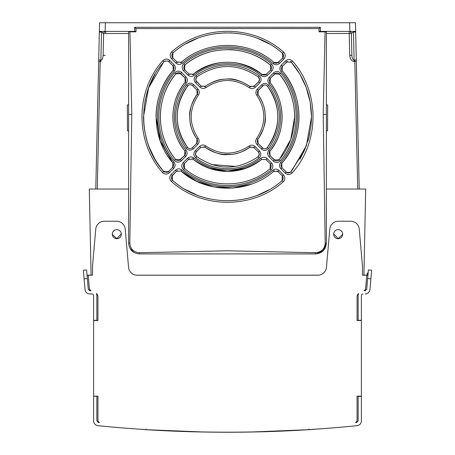 <?xml version="1.0" encoding="UTF-8"?>
<svg xmlns="http://www.w3.org/2000/svg" width="455" height="455" viewBox="0 0 455 455"><rect width="100%" height="100%" fill="white"/><g stroke="black" fill="none" stroke-linecap="round" stroke-linejoin="round"><path stroke-width="0.68" d="M358.148 320.496L358.148 295.591A4.857 4.857 144.4 0 1 358.625 293.486L358.625 293.486A4.317 4.317 -90 0 0 357.067 296.808L357.067 320.542L361.389 320.542L361.389 396.129L361.389 295.585A1.621 1.621 144.4 0 1 363.01 293.97A1.621 1.621 -35.6 0 0 361.389 295.585L361.389 420.852A4.857 4.857 90 0 1 356.993 425.687A1295.692 1295.692 90 0 1 98.001 425.687A4.857 4.857 90 0 1 93.611 420.852L93.611 396.345L97.944 396.129L94.43 396.345M86.097 292.155A4.857 4.857 -38.8 0 0 89.868 293.97L91.995 293.97A1.621 1.621 -35.6 0 1 93.611 295.591L93.611 320.331L96.852 320.542L96.852 295.585A4.857 4.857 144.4 0 0 96.358 293.458A4.317 4.317 -90 0 1 97.95 296.808L97.95 320.542L93.611 320.542L93.611 396.345L94.43 396.129M96.852 396.174L96.852 420.881M365.519 290.677L364.011 290.677M90.989 290.677L89.481 290.677M362.464 275.167L367.959 275.167L366.713 289.374M88.287 289.374L87.041 275.167L92.53 275.167M136.238 275.167L318.762 275.167M367.959 275.167L363.903 275.07L365.706 189.035L357.715 189.035L354.786 60.014M100.208 60.014L97.279 189.035L89.294 189.035L91.097 275.07L87.041 275.167M314.098 429.349L309.03 429.685M148.575 429.844L142.33 429.446A0.648 0.648 90 0 1 142.051 429.355L145.97 429.685A1295.692 1295.692 -90 0 0 304.349 429.969M307.523 429.776L308.177 429.736M312.949 429.355L309.047 429.679L312.653 429.446A0.648 0.648 -90 0 0 312.949 429.355L312.847 429.406M302.404 430.083A1295.692 1295.692 90 0 1 227.5 432.25L227.5 432.25A1295.692 1295.692 -90 0 0 249.937 432.057L309.047 429.679L308.934 429.048M249.937 432.057A1295.692 1295.692 -90 0 0 305.68 429.89M142.347 429.446L145.964 429.679L146.061 429.048M152.635 430.083L151.936 430.043M309.446 429.656L302.365 430.083M152.516 430.077L152.948 430.106A1295.692 1295.692 90 0 0 302.052 430.106L302.484 430.077M135.943 28.619L134.64 27.289L227.5 27.226L320.354 27.289L319.052 28.619M320.354 27.289L320.36 31.384L349.838 31.401L349.645 22.75L105.355 22.75L105.156 31.389L134.64 31.389L134.64 27.289M340.084 31.389L320.36 31.384M321.429 31.384L319.541 31.389L319.518 31.822L319 31.822L325.058 31.822L323.215 114.45L325.188 243.237C324.722 248.868 321.548 252.036 315.679 252.747L227.5 250.785L139.321 252.747C133.594 252.184 130.426 249.016 129.806 243.237L131.785 114.45L129.937 31.822L128.617 31.827L128.617 243.135C129.26 249.687 132.86 253.281 139.418 253.924L139.321 252.747M326.377 189.035L359.228 189.035L356.299 60.014L354.104 60.014L353.472 31.389L349.838 31.389L355.651 31.389L355.662 32.032L353.472 32.026L351.379 33.499L351.874 55.311C352.119 58.496 352.864 60.066 354.104 60.014L354.104 61.482C351.51 61.129 350.043 59.07 349.713 55.311L351.874 55.311M323.215 114.45L326.377 114.432L326.377 243.135C325.735 249.687 322.14 253.281 315.582 253.924L139.418 253.924L316.208 253.913L323.431 250.54L326.377 243.135L326.377 31.822L319.518 31.822M339.441 31.389L331.485 31.389M326.377 31.827L325.058 31.822M326.377 104.917L327.674 104.917L327.52 130.835L326.377 130.835M135.931 31.822L134.64 31.389M99.975 22.75L105.355 22.75M349.645 22.75L355.452 22.75L355.651 31.389L355.452 22.75M363.903 275.07L365.706 189.035L359.228 189.035L355.577 27.931M358.54 158.641L358.694 165.478C358.984 178.343 358.984 178.343 358.694 165.478C358.984 178.343 358.984 178.343 358.694 165.478L358.54 158.641M356.299 60.014L355.662 32.032M349.446 31.401L350.697 31.981L351.379 33.499L349.218 33.499L349.218 31.389M349.423 31.401A2.161 2.161 143.5 0 1 349.724 31.452A2.161 2.161 0 0 0 349.423 31.401A2.161 2.161 -36.5 0 1 351.379 33.499A2.161 2.161 0 0 0 350.959 32.265M351.305 32.987A2.161 2.161 143.5 0 1 351.379 33.494M365.706 189.035L363.903 275.167M88.281 289.34L87.337 278.54L88.27 289.249L89.914 290.728L91.04 290.728L89.442 289.261L88.213 275.212L92.53 275.212L92.53 265.97L95.755 229.11A8.639 8.639 147.8 0 1 104.36 221.227L116.605 221.227A8.639 8.639 141.2 0 1 125.21 229.11L128.555 267.33A8.639 8.639 -38.8 0 0 137.16 275.212L317.84 275.212A8.639 8.639 -32.2 0 0 326.445 267.33L329.79 229.11A8.639 8.639 147.8 0 1 338.395 221.227L350.634 221.227A8.639 8.639 141.2 0 1 359.24 229.11L362.464 265.97L362.464 275.212L366.787 275.212L365.558 289.261L363.954 290.728L365.558 289.261L366.787 275.212M364.99 290.677L363.954 290.728M364.444 290.728L365.081 290.728L366.73 289.249L367.663 278.54L370.893 278.818L369.955 289.539A4.857 4.857 147.8 0 1 365.132 293.97L365.12 293.97A4.857 4.857 -32.2 0 0 369.955 289.551L371.644 270.213L368.419 269.934L367.663 278.54M358.148 295.585L358.148 320.331L361.389 320.331L358.142 320.542M358.148 396.345L361.389 396.345L358.148 396.345L358.148 420.864L356.697 422.462A1292.456 1292.456 90 0 1 355.605 422.57L357.067 420.96L355.605 422.57M357.061 396.129L361.389 396.129L357.056 396.129L357.067 420.96M361.389 396.345L361.389 420.852A4.857 4.857 -90 0 1 357.004 425.687L356.999 425.687A1295.692 1295.692 -90 0 1 318.199 428.997M96.852 396.129L97.95 396.129L97.95 420.983L99.395 422.57A1292.456 1292.456 90 0 1 98.286 422.462L96.852 420.852L96.852 396.345M93.309 294.647A1.621 1.621 144.4 0 0 91.995 293.97L89.88 293.97A4.857 4.857 141.2 0 1 85.045 289.551L84.107 278.818L87.332 278.54L86.581 269.934L87.332 278.54M342.712 234.183A4.533 4.533 -90 0 0 338.173 229.65A4.533 4.533 -90 0 0 333.64 234.183A4.533 4.533 -90 0 0 338.173 238.716A4.533 4.533 -90 0 0 342.712 234.183M121.36 234.183A4.533 4.533 -90 0 0 116.827 229.65A4.533 4.533 -90 0 0 112.288 234.183A4.533 4.533 -90 0 0 116.827 238.716A4.533 4.533 -90 0 0 121.36 234.183M97.188 294.357L97.751 295.517M130.426 271.988A8.639 8.639 141.2 0 1 128.555 267.33L125.21 229.11A8.639 8.639 -38.8 0 0 123.339 224.451M362.464 275.212L362.464 265.97L359.24 229.11A8.639 8.639 -38.8 0 0 357.368 224.451M357.255 295.551L357.823 294.374M116.827 238.716A4.533 4.533 90 0 1 112.288 234.183A4.533 4.533 90 0 1 116.827 229.65M338.173 238.716A4.533 4.533 90 0 1 333.64 234.183A4.533 4.533 90 0 1 338.173 229.65M97.962 396.129L93.611 396.237M96.852 320.331L93.611 320.331L96.852 320.331M329.972 428.121L338.497 427.416M336.677 427.569L326.986 428.354M118.311 427.569L123.726 428.013M129.868 428.491L134.282 428.82M135.482 428.906L143.405 429.446M227.5 432.176A1295.692 1295.692 -90 0 0 308.268 429.656L325.422 428.474M361.389 381.967L361.389 385.209L361.389 381.967M361.389 349.576L361.389 346.335L361.389 349.576M83.35 270.213L86.581 269.934L83.35 270.213L84.107 278.818M89.925 290.728L89.538 290.347M90.556 290.728L90.016 290.677M364.938 290.728L365.467 290.347M368.146 273.057L367.344 272.989L368.135 273.057L367.344 272.989L367.162 275.07M371.65 270.213L368.419 269.934L371.644 270.213L370.893 278.818M361.389 396.129L358.148 396.129M91.097 275.167L89.294 189.035L95.772 189.035L99.349 31.389L105.725 31.389M105.156 31.389L99.349 31.389L99.543 22.75M128.617 104.917L128.617 130.841L127.48 130.835L127.32 104.917L128.617 104.917L128.617 33.499L103.621 33.499A2.161 2.161 145.3 0 1 105.776 31.389A2.161 2.161 0 0 0 105.27 31.452A2.161 2.161 145.3 0 1 105.776 31.389L133.571 31.389L101.528 31.389L101.528 32.026L103.621 33.499L103.126 55.311L105.281 55.311M135.482 31.822L128.617 31.822L128.617 33.499M139.412 253.924C132.86 253.281 129.266 249.687 128.617 243.135L128.617 138.479M321.344 252.258L325.115 248.197M129.965 248.345L134.111 252.531M121.343 233.79L116.816 238.602L112.3 234.433M342.706 234.325L338.179 238.602L333.651 233.893M128.617 243.135L129.806 243.237M319 31.822L319 28.585L135.994 28.585L135.994 31.822L129.937 31.822M283.442 174.868L279.148 170.574C277.061 168.811 274.917 168.72 272.71 170.306A70.07 70.064 -179.9 0 1 181.92 169.994C179.714 168.384 177.564 168.458 175.476 170.21L171.154 174.475C169.22 176.83 169.294 179.156 171.376 181.454C201.969 209.067 252.383 209.243 283.169 181.846C285.268 179.617 285.359 177.291 283.442 174.868L282.299 175.875L283.249 178.161L282.111 180.624C251.911 207.514 202.452 207.344 172.439 180.243L171.512 178.889M271.47 162.901L267.165 158.596C265.14 156.856 263.024 156.742 260.823 158.255A53.201 53.201 -179.8 0 1 193.887 158.016C191.709 156.492 189.593 156.594 187.54 158.317L183.206 162.594C181.255 164.989 181.352 167.338 183.501 169.63A68.768 68.768 0.1 0 0 271.129 169.931C273.29 167.713 273.404 165.37 271.47 162.901L270.344 163.914L271.032 164.938M258.355 151.93C259.703 153.642 259.595 155.269 258.031 156.793C237.533 170.551 217.092 170.483 196.691 156.577L195.434 154.018L196.401 151.708L200.746 147.42L204.955 147.13A37.793 37.793 -90 0 0 249.829 147.283L254.032 147.608L258.355 151.924L259.305 154.217L258.031 156.793L258.986 158.044C261.295 155.838 261.454 153.454 259.464 150.901L255.141 146.578C253.202 144.889 251.143 144.73 248.965 146.1C234.552 155.462 220.174 155.411 205.825 145.953C203.675 144.565 201.616 144.707 199.648 146.385L195.297 150.673C193.29 153.227 193.432 155.61 195.724 157.822A51.904 51.904 0.2 0 0 258.946 158.073M193.392 148.762L197.72 144.434C199.409 142.495 199.563 140.441 198.192 138.263C188.831 123.862 188.882 109.484 198.34 95.146C199.711 92.979 199.569 90.915 197.914 88.97L193.614 84.613C191.134 82.622 188.751 82.764 186.47 85.04C172.132 106.072 172.058 127.15 186.249 148.285C188.455 150.577 190.838 150.736 193.392 148.762L192.368 147.653L191.299 148.364M179.645 72.919L184.946 77.953L185.97 76.861L181.699 72.533C179.293 70.57 176.944 70.673 174.652 72.828C153.671 97.091 153.534 135.999 174.345 160.416C176.688 162.606 179.037 162.719 181.386 160.763L185.691 156.457C187.437 154.433 187.551 152.317 186.038 150.116C170.392 131.364 170.494 101.852 186.266 83.214L185.151 82.275C177.086 92.371 172.991 103.876 172.866 116.799C172.985 129.573 177.001 140.982 184.912 151.026L184.679 155.343L179.35 160.336M185.97 76.861C187.676 78.897 187.779 81.013 186.266 83.214M162.827 60.703L164.056 61.738L164.619 61.226L168.071 61.027L173.065 65.907L174.072 64.803L169.806 60.481C167.468 58.547 165.137 58.621 162.827 60.703C135.203 91.284 135.021 141.681 162.435 172.456C164.664 174.549 166.991 174.64 169.419 172.729L173.713 168.435C175.482 166.354 175.567 164.21 173.981 162.003C151.93 136.909 152.078 96.17 174.299 71.236L173.224 70.286C161.94 83.748 156.207 99.253 156.019 116.799L160.257 141.044L172.468 162.412M174.072 64.803C175.801 66.879 175.875 69.023 174.299 71.236M171.558 58.746L175.852 63.04C177.922 64.786 180.072 64.877 182.284 63.308C207.383 41.269 248.14 41.411 273.085 63.626C275.292 65.213 277.436 65.139 279.524 63.399L283.846 59.139C285.774 56.784 285.7 54.458 283.624 52.16C253.031 24.547 202.612 24.365 171.825 51.768C169.738 53.952 169.647 56.278 171.558 58.746L172.701 57.722L172.018 56.721M183.53 70.713L187.83 75.012C189.86 76.736 191.976 76.85 194.177 75.359C212.94 59.724 242.458 59.827 261.113 75.593C263.303 77.122 265.419 77.02 267.455 75.291L271.789 71.02C273.745 68.608 273.648 66.259 271.493 63.979C247.219 43.009 208.293 42.872 183.877 63.672C181.71 65.884 181.59 68.233 183.53 70.713L184.656 69.678L183.962 68.654M199.859 87.036C201.798 88.708 203.857 88.867 206.035 87.508C220.447 78.152 234.825 78.203 249.169 87.661C251.336 89.032 253.395 88.89 255.346 87.229L259.703 82.935C261.693 80.444 261.551 78.067 259.276 75.792C238.238 61.459 217.149 61.385 196.008 75.57C193.722 77.771 193.563 80.148 195.531 82.713L199.859 87.036L200.962 85.984L195.94 80.609M281.287 65.179C279.541 67.272 279.455 69.416 281.019 71.611C303.064 96.699 302.928 137.438 280.701 162.378C279.097 164.585 279.171 166.729 280.923 168.811L285.188 173.133C287.549 175.061 289.875 174.987 292.167 172.911C319.797 142.324 319.967 91.927 292.559 61.158C290.364 59.065 288.038 58.974 285.581 60.885L281.287 65.179L282.282 66.288L287.628 61.294M269.309 77.151C267.586 79.193 267.472 81.308 268.962 83.498C284.602 102.25 284.5 131.762 268.729 150.406C267.199 152.59 267.295 154.706 269.03 156.748L273.301 161.081C275.656 163.055 278.005 162.958 280.343 160.786C301.329 136.517 301.466 97.609 280.65 73.198C278.432 71.031 276.083 70.912 273.609 72.851L269.309 77.151L270.321 78.254L275.662 73.255M263.479 148.614L258.121 143.547L257.086 144.644C255.409 142.682 255.266 140.629 256.654 138.468C266.118 124.13 266.169 109.757 256.808 95.351C255.454 93.19 255.608 91.131 257.28 89.174L258.309 90.261L263.707 85.233M257.086 144.644L261.38 148.995C263.854 150.997 266.238 150.855 268.53 148.569C282.868 127.537 282.942 106.459 268.751 85.33C266.539 83.037 264.156 82.878 261.608 84.852L257.28 89.174M145.06 100.657L147.232 92.012M149.433 85.773L155.075 74.239M154.814 158.914L149.297 147.471M147.09 141.101L145.026 132.758M165.034 172.354L163.675 171.41C150.446 155.61 143.717 137.404 143.496 116.799L148.614 87.917L163.345 62.562M269.115 189.769L257.632 195.206M196.799 194.99L185.35 189.462M283.044 179.287L282.117 180.624M292.167 172.911L290.944 171.859L289.585 172.786M309.861 133.321L307.944 140.976M305.476 148.046L299.987 159.244M300.215 74.734L305.652 85.995M307.938 92.581L309.957 100.748M290.353 61.408L291.325 62.181C304.554 77.987 311.277 96.193 311.504 116.799L306.414 145.594L291.757 170.904M282.595 53.383L283.323 54.333M185.805 43.873L197.47 38.345M214.214 33.852L224.787 32.84M230.696 32.857L241.349 33.943M258.173 38.595L269.639 44.129M172.104 53.957L172.855 52.996M173.713 168.435L172.712 167.309L168.424 171.598L163.675 171.41C136.204 141.585 137.819 89.601 164.056 61.738L165.154 60.913M169.806 60.481L168.811 61.584L167.724 60.862M167.269 172.343L168.401 171.615M166.957 172.439L166.035 172.542M173.662 165.034L172.9 162.924L172.712 167.309L173.662 165.034M173.327 166.45L172.775 167.247M172.923 162.958L173.446 163.857M158.545 97.967L157.498 102.335M168.668 61.448L173.065 65.907L173.998 68.125L173.224 70.286L172.36 71.31M171.563 176.568L176.574 171.262M176.642 171.194L177.484 170.614M272.71 170.306L273.626 171.399C248.055 193.893 206.405 193.745 180.988 171.074L196.571 181.238L214.214 187.033L232.75 188.086L250.932 184.326M273.66 171.37L274.575 170.841M277.135 170.961L277.959 171.535M281.662 67.164L286.576 61.999L291.325 62.181L299.993 74.353L306.135 87.258L310.23 102.233L311.504 117.089L311.078 125.261L308.831 137.819L303.809 151.919L290.37 172.377L286.667 172.411L281.935 167.696L281.099 166.229M281.355 163.931L281.776 163.305C293.054 149.854 298.787 134.35 298.98 116.799C298.793 99.429 293.168 84.056 282.1 70.667L281.338 68.58L282.1 70.667L282.288 66.288M296.114 96.761L294.095 90.824M290.119 82.327L288.8 80.034M279.524 63.399L278.392 62.363C276.492 63.49 275.03 63.541 274.007 62.517C248.589 39.847 206.945 39.704 181.369 62.193L176.989 62.011L172.701 57.722L171.751 55.43L172.883 52.968C203.084 26.077 252.548 26.253 282.561 53.354L283.675 55.8L282.709 58.103L277.51 62.983M274.945 63.08L274.081 62.58M181.34 62.221L180.43 62.75M177.865 62.636L177.023 62.045M173.981 162.003L172.9 162.924C150.531 137.871 150.48 95.726 173.219 70.286L173.065 65.907L173.89 67.346M173.645 69.649L173.258 70.246M183.206 162.594L184.326 163.618L188.654 159.347L192.977 159.142A54.645 54.64 0.2 0 0 261.727 159.381L266.044 159.62L270.344 163.914L271.294 166.206L270.105 168.708C246.274 189.035 208.214 188.905 184.531 168.413L183.359 165.921L184.326 163.618L188.632 159.375M188.688 159.313L189.519 158.738M192.055 158.619L192.943 159.119M208.316 167.952L227.437 171.433L246.564 167.997M270.89 167.77L270.202 168.634M183.501 169.63L184.531 168.413L183.752 167.457M183.627 164.636L184.269 163.675M185.276 154.518L184.741 155.28M176.54 160.194L175.585 159.404C165.575 146.954 160.496 132.752 160.336 116.799C160.501 100.663 165.683 86.342 175.886 73.829C177.427 72.385 179.025 72.317 180.68 73.625L181.699 72.533M167.77 147.5L165.631 142.927M160.894 125.415L160.478 121.144M160.581 111.117L160.877 108.301M166.354 89.009L167.804 86.029M175.909 73.795L176.847 73.045M174.652 72.828L175.886 73.829L180.68 73.625L184.946 77.953L185.151 82.275L185.879 80.216L184.946 77.953L185.549 78.795M185.674 81.365L185.185 82.236M176.671 96.761L175.835 99.025M174.652 102.927L173.861 106.407M184.94 151.054L185.43 151.93M197.265 142.551L196.753 143.268M188.461 148.165L187.545 147.38M177.183 116.378L177.211 115.126M186.47 85.04L187.716 85.989C189.274 84.471 190.895 84.374 192.584 85.699L196.873 90.044L197.806 92.314L197.169 94.253C192.266 100.959 189.78 108.472 189.707 116.799C189.775 125.023 192.209 132.468 197.009 139.128L197.635 141.044L196.691 143.331L192.368 147.653C190.645 149.007 189.024 148.899 187.505 147.329C180.72 138.286 177.279 128.111 177.183 116.799C177.285 105.355 180.8 95.084 187.716 85.989L188.683 85.153M191.515 84.977L192.562 85.676M196.913 90.09L197.447 90.835M197.578 93.514L197.197 94.208M190.036 111.811L189.809 114M189.82 119.693L189.928 120.876M266.533 85.426L267.494 86.268C274.274 95.305 277.715 105.486 277.817 116.799C277.709 128.242 274.2 138.508 267.278 147.608C265.726 149.126 264.105 149.223 262.41 147.898L258.178 143.604M258.087 143.507L257.547 142.751M257.189 141.278L257.831 139.338L258.127 143.547L257.189 141.278L257.831 139.338C262.734 132.632 265.219 125.119 265.288 116.799C265.225 108.569 262.791 101.129 257.985 94.464L257.428 91.91M265.009 121.411L265.168 119.807M265.219 114.461L264.998 112.084M257.957 94.424L257.53 93.582M257.723 91.063L258.252 90.323M277.817 116.799L277.772 118.886M267.256 147.636L266.317 148.438M269.32 152.237L269.815 151.356M270.861 150.036L274.757 144.207M279.751 132.763L280.678 129.328M282.111 115.303L281.44 108.136M281.059 106.026L280.576 103.842M270.06 82.537L269.565 81.65M275.349 160.672L270.048 155.638L269.115 153.358L269.843 151.322C277.908 141.226 282.009 129.715 282.134 116.799C282.015 104.019 277.999 92.61 270.082 82.571L269.411 80.029M269.713 79.102L270.264 78.311M278.46 73.403L279.381 74.154M287.48 86.587L288.413 88.515M294.658 117.043L294.59 119.824M294.482 121.707L294.106 125.409M289.113 143.518L287.179 147.596M279.086 159.802L278.159 160.547M280.343 160.786L279.114 159.768C277.573 161.207 275.975 161.275 274.32 159.967L270.094 155.69M249.169 87.661L250.04 86.467C235.121 76.622 220.163 76.571 205.171 86.308L200.962 85.984L196.645 81.667L195.695 79.375L196.969 76.804C217.462 63.04 237.908 63.114 258.309 77.014L259.56 79.579L258.599 81.883L253.441 86.757M250.938 86.933L250.091 86.501M205.125 86.342L204.272 86.769M201.77 86.575L201.008 86.029M196.128 77.76L196.867 76.884M259.276 75.792L258.309 77.014L259.14 77.97M259.566 79.579L259.413 80.546M259.31 80.836L258.656 81.826M266.306 74.284L265.487 74.853M262.945 74.978L262.08 74.495M193.238 74.239L192.351 74.728M189.809 74.586L188.99 74.011M187.83 75.012L188.956 73.977L184.656 69.678L183.706 67.385L184.889 64.883C208.726 44.556 246.775 44.692 270.469 65.184L271.635 67.67L270.668 69.979L266.34 74.245C265.271 75.314 263.832 75.382 262.023 74.449C239.159 58.24 216.244 58.155 193.273 74.21L188.956 73.977L184.656 69.678L184.889 64.883C194.086 57.404 204.523 52.638 216.193 50.596C224.963 49.521 231.009 49.316 234.319 49.982C247.884 51.461 259.93 56.522 270.469 65.184L270.674 69.979L266.34 74.245L262.023 74.449L261.113 75.593M184.104 65.833L184.804 64.957M270.498 65.207L271.243 66.129M271.368 68.967L270.731 69.922M195.297 150.673L196.401 151.708L200.729 147.443M204.062 146.658L204.915 147.101M223.064 154.325L231.669 154.359M249.863 147.261L250.733 146.823M253.225 147.016L253.992 147.568M258.867 155.843L258.133 156.708M235.809 166.422L211.444 164.482M195.724 157.822L196.691 156.577L195.855 155.616M195.713 152.698L196.344 151.765M171.376 181.454L172.439 180.243L171.325 177.791L172.286 175.488L171.154 174.475M282.97 176.853L282.316 175.892M181.915 169.988L180.988 171.074L176.608 171.228L180.988 171.074C206.405 193.745 248.055 193.887 273.631 171.399L278.011 171.581L282.299 175.875L282.111 180.624C251.86 207.571 201.952 207.23 172.439 180.243L172.286 175.488L176.608 171.228L175.476 170.21M279.148 170.574L278.011 171.581L282.299 175.875M283.169 181.846L282.111 180.624M286.229 172.047L287.253 172.724M287.509 172.82L287.839 172.906M288.362 172.968L288.834 172.957M283.397 57.114L282.794 58.018M172.712 167.309L168.424 171.598L169.419 172.729M162.435 172.456L163.675 171.41L168.424 171.598M175.852 63.04L176.989 62.011L172.701 57.722L172.883 52.973L171.825 51.768M283.846 59.139L282.709 58.103L278.392 62.363L274.007 62.517L273.085 63.626M182.284 63.308L181.369 62.193L176.989 62.011M283.624 52.16L282.561 53.354L282.709 58.103M281.338 68.58L282.282 66.288M281.019 71.611L282.1 70.667C304.52 95.977 304.469 138.081 281.776 163.305L280.701 162.378M292.559 61.158L291.325 62.181L286.576 61.994L285.581 60.885M285.188 173.133L286.189 172.007L281.929 167.69L280.923 168.811M280.997 165.444L281.929 167.69L281.776 163.305L280.997 165.444M193.887 158.016L192.977 159.142L188.654 159.347L187.54 158.317M267.165 158.596L266.044 159.62L270.344 163.914L270.105 168.708L271.123 169.937M185.691 156.457L184.679 155.343L185.629 153.079L184.912 151.026L186.038 150.116M184.679 155.343L180.379 159.642C178.792 160.979 177.194 160.899 175.585 159.404C155.155 135.334 155.474 97.501 175.886 73.829M174.345 160.416L175.585 159.404L180.379 159.642L181.386 160.763M198.192 138.263L197.009 139.128L197.635 141.044M197.72 144.434L196.691 143.331M186.249 148.285L187.505 147.329C173.742 126.871 173.816 106.424 187.716 85.989C189.252 84.431 190.878 84.334 192.584 85.699L196.873 90.044L197.914 88.97M193.614 84.613L192.584 85.699M268.53 148.569L267.278 147.608C265.743 149.16 264.122 149.257 262.416 147.898L261.38 148.995M257.359 92.553L258.309 90.261L262.632 85.944C264.349 84.584 265.976 84.693 267.494 86.268C281.27 106.572 281.196 127.013 267.278 147.608M268.751 85.33L267.494 86.268C265.97 84.698 264.349 84.59 262.632 85.944L261.608 84.852M269.371 80.541L270.321 78.254L274.615 73.955C276.27 72.663 277.868 72.737 279.41 74.188C289.42 86.638 294.504 100.839 294.658 116.799L290.762 139.344L279.524 159.273M268.962 83.498L270.082 82.571M280.65 73.198L279.41 74.188L274.621 73.955L273.609 72.851M273.301 161.081L274.32 159.967L279.114 159.768C299.623 135.954 299.72 97.893 279.41 74.188M268.729 150.406L269.843 151.322L270.048 155.644L269.03 156.748M259.703 82.935L258.599 81.883L254.248 86.171L250.176 86.558M206.035 87.508L205.171 86.308C217.28 78.561 222.381 79.409 227.631 79.005C233.443 78.277 240.911 80.768 250.045 86.467L254.248 86.171L255.346 87.229M195.531 82.713L196.645 81.667C195.292 79.949 195.405 78.328 196.969 76.804L196.008 75.57M183.877 63.672L184.889 64.883M271.493 63.979L270.469 65.184M271.789 71.02L270.668 69.979M267.455 75.291L266.34 74.245M205.825 145.953L204.955 147.13L200.746 147.42L199.648 146.385M255.141 146.578L254.032 147.608L249.829 147.283L248.965 146.1M258.355 151.924L259.464 150.901M326.377 243.135L325.188 243.237M315.582 253.924L315.679 252.747M98.667 61.482L100.891 61.482L100.891 60.014C102.119 60.111 102.858 58.547 103.126 55.311L103.621 33.499A2.161 2.161 145.3 0 1 103.694 32.976A2.161 2.161 0 0 0 103.621 33.499L104.269 32.004L105.691 31.389M103.126 55.311L103.621 33.499M115.559 31.389L105.497 31.412L105.776 33.499M349.275 31.389L355.651 31.389M349.713 55.311L349.218 33.499L326.383 33.499M356.333 61.482L354.104 61.482M361.389 320.439L361.389 396.237M123.51 31.389L135.459 31.389M95.772 189.035L128.617 189.035M128.617 114.432L131.785 114.45M260.823 158.255L261.727 159.381L266.044 159.62M196.873 90.044L197.169 94.253L198.34 95.146M256.654 138.468L257.831 139.338C263.53 130.21 266.016 122.736 265.288 116.924C264.89 111.668 265.72 106.555 257.985 94.464L258.309 90.261M256.808 95.351L257.985 94.464M194.177 75.359L193.273 74.21L188.956 73.977M99.332 32.032L101.528 32.026L100.891 60.014L98.701 60.014M145.97 429.685L205.057 432.057M358.148 320.331L361.389 320.331M273.626 171.399L278.011 171.586M164.619 61.22L168.071 61.027M274.007 62.517C248.743 39.824 206.627 39.778 181.369 62.193M172.883 52.973C202.816 26.049 252.929 26.356 282.561 53.354M290.37 172.377L286.98 172.599M192.977 159.142C215.835 175.357 238.756 175.437 261.727 159.387M184.326 163.618L184.531 168.413C208.219 188.899 246.274 189.035 270.105 168.708M185.151 82.275C168.97 101.363 168.822 131.631 184.912 151.026M192.368 147.653C190.651 149.001 189.03 148.893 187.505 147.329M197.169 94.253C191.47 103.382 188.979 110.855 189.707 116.668C190.105 121.929 189.274 127.03 197.009 139.128L196.685 143.331M269.843 151.322C286.03 132.263 286.178 102.039 270.088 82.571L270.321 78.249M205.165 86.308L200.962 85.984M196.969 76.804C217.456 63.035 237.902 63.108 258.309 77.014C259.862 78.55 259.959 80.177 258.599 81.883M262.023 74.449C242.976 58.257 212.337 58.166 193.273 74.21M204.955 147.13C214.083 152.829 221.557 155.314 227.369 154.586C232.602 154.182 237.664 155.058 249.829 147.283M196.401 151.714C195.036 153.42 195.132 155.041 196.691 156.577C217.086 170.477 237.533 170.551 258.031 156.793"/></g></svg>

